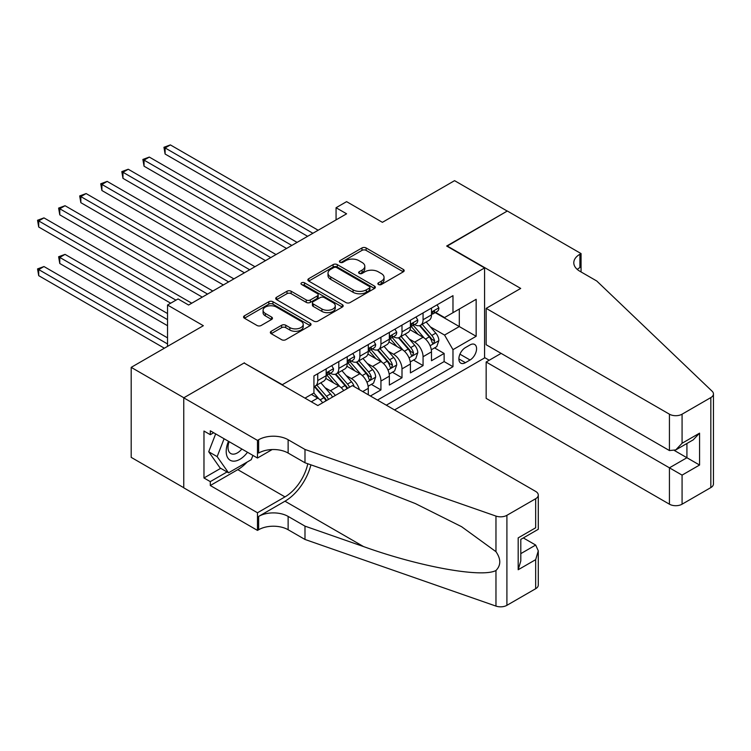 <?xml version="1.0" encoding="UTF-8"?>
<svg xmlns="http://www.w3.org/2000/svg" width="751" height="751" viewBox="0 0 751 751"><rect width="100%" height="100%" fill="white"/><g stroke="black" fill="none" stroke-linecap="round" stroke-linejoin="round"><path stroke-width="1.13" d="M378.466 284.507A2.046 1.183 0 0 0 381.358 284.507L403.325 271.824A2.929 1.69 0 0 0 404.188 270.632A2.929 1.69 0 0 0 403.325 269.44L366.113 247.952A2.929 1.69 0 0 0 361.973 247.952L340.006 260.635A2.046 1.183 0 0 0 339.405 261.47A2.046 1.183 0 0 0 340.006 262.306A2.046 1.183 0 0 0 342.897 262.306L345.742 260.663A9.359 5.407 0 0 1 358.978 260.663L362.076 262.456A9.359 5.407 0 0 1 364.817 266.276A9.359 5.407 0 0 1 362.076 270.097L359.231 271.731A2.046 1.183 0 0 0 358.631 272.566A2.046 1.183 0 0 0 359.231 273.411A2.046 1.183 0 0 0 362.132 273.411L364.967 271.768A9.359 5.407 0 0 1 378.204 271.768L381.311 273.552A9.359 5.407 0 0 1 384.052 277.372A9.359 5.407 0 0 1 381.311 281.193L378.466 282.836A2.046 1.183 0 0 0 377.866 283.671A2.046 1.183 0 0 0 378.466 284.507L378.466 282.836M271.195 331.275A2.929 1.69 0 0 0 270.341 332.468A2.929 1.69 0 0 0 271.195 333.669L281.634 339.696A2.929 1.69 0 0 0 285.774 339.696L310.172 325.605A2.929 1.69 0 0 0 311.027 324.413A2.929 1.69 0 0 0 310.172 323.221L272.951 301.733A2.929 1.69 0 0 0 268.82 301.733L244.422 315.814A2.929 1.69 0 0 0 243.559 317.016A2.929 1.69 0 0 0 244.422 318.208L257.03 325.483A2.929 1.69 0 0 0 261.17 325.483L271.609 319.457A2.929 1.69 0 0 0 272.463 318.264A2.929 1.69 0 0 0 271.609 317.072L265.356 313.458A7.82 4.515 0 0 1 263.066 310.266A7.82 4.515 0 0 1 267.891 306.098A7.82 4.515 0 0 1 276.415 307.075L300.916 321.221A7.82 4.515 0 0 1 303.216 324.413A7.82 4.515 0 0 1 298.382 328.581A7.82 4.515 0 0 1 289.858 327.605L285.774 325.249A2.929 1.69 0 0 0 281.634 325.249L271.195 331.275L271.195 333.669M244.422 363.165L282.338 384.69L484.583 267.929L446.657 246.037L507.225 211.069L454.562 180.662L382.409 222.324L346.596 201.644L336.063 207.727L346.596 213.81L188.595 305.028L178.062 298.945L167.529 305.028L167.529 346.38M244.422 362.799L183.854 397.767L131.19 367.361L203.343 325.709L167.529 305.028M345.948 302.569A2.929 1.69 0 0 0 350.079 302.569L374.486 288.478A2.929 1.69 0 0 0 375.34 287.286A2.929 1.69 0 0 0 374.486 286.093L337.265 264.605A2.929 1.69 0 0 0 333.125 264.605L308.727 278.687A2.929 1.69 0 0 0 307.872 279.879A2.929 1.69 0 0 0 308.727 281.081L345.948 302.569M302.409 284.948A2.046 1.183 0 0 1 304.484 285.239L304.484 282.808L342.325 304.653A2.929 1.69 0 0 1 343.188 305.845A2.929 1.69 0 0 1 342.325 307.046L317.926 321.128A2.929 1.69 0 0 1 313.796 321.128L276.575 299.64L276.575 297.255A2.929 1.69 0 0 0 275.72 298.447A2.929 1.69 0 0 0 276.575 299.64M276.575 297.255L287.013 291.228A2.929 1.69 0 0 1 291.153 291.228L306.248 299.94A2.929 1.69 0 0 0 310.379 299.94L317.307 295.941A2.929 1.69 0 0 0 318.161 294.749A2.929 1.69 0 0 0 317.307 293.557L301.592 284.479A2.046 1.183 0 0 1 300.991 283.643A2.046 1.183 0 0 1 302.259 282.554A2.046 1.183 0 0 1 304.484 282.808M183.751 487.709L131.19 457.368L131.19 367.361M370.403 396.002L380.935 389.929L371.351 384.39M367.22 363.4L372.505 366.45A11.913 6.881 60 0 1 380.935 381.048L389.356 376.176L389.356 385.056L402.001 377.762L392.416 372.224M388.286 351.233L393.571 354.284A11.913 6.881 60 0 1 402.001 368.882L410.421 364.019L410.421 372.9L423.066 365.596L423.066 356.725A11.913 6.881 -120 0 0 414.636 342.127L409.351 339.067M413.482 360.067L423.066 365.596M322.667 402.761A11.913 6.881 -120 0 0 317.729 398.077L311.412 394.425M343.733 390.604A11.913 6.881 -120 0 0 338.795 385.911L325.774 378.391M335.303 395.467A11.913 6.881 60 0 0 330.374 390.773L325.08 387.723M368.29 394.791L368.29 388.342A11.913 6.881 -120 0 0 359.87 373.745L346.84 366.225M359.372 389.638A11.913 6.881 60 0 0 351.44 378.617L346.155 375.556M389.356 376.176A11.913 6.881 -120 0 0 380.935 361.588L367.906 354.059M410.421 364.019A11.913 6.881 -120 0 0 402.001 349.422L388.971 341.902M470.042 344.925L465.404 347.6A9.237 5.332 120 0 0 459.377 355.739A9.237 5.332 120 0 0 460.795 363.137A9.237 5.332 120 0 0 465.404 362.677L470.042 360.001A9.237 5.332 120 0 0 476.078 351.862A9.237 5.332 120 0 0 474.66 344.465A9.237 5.332 120 0 0 470.042 344.925M394.519 409.933L484.583 357.936L484.583 267.929M386.305 405.183L452.975 366.695L452.975 349.666L444.554 335.068L430.417 326.91M304.99 398.133L313.937 392.961L313.937 375.932L452.975 295.659L452.975 312.688L476.153 299.311L476.153 336.288L452.975 349.666M330.262 373.2L330.374 373.256A11.913 6.881 60 0 0 336.335 373.848L344.756 368.985A11.913 6.881 -120 0 0 347.225 363.531L347.225 356.716M351.327 361.034L351.44 361.1A11.913 6.881 60 0 0 357.401 361.691L365.821 356.828A11.913 6.881 -120 0 0 368.29 351.365L368.29 344.559M372.393 348.868L372.505 348.933A11.913 6.881 60 0 0 378.466 349.525L386.887 344.662A11.913 6.881 -120 0 0 389.356 339.208L389.356 332.393M393.458 336.711L393.571 336.777A11.913 6.881 60 0 0 399.532 337.368L407.953 332.496A11.913 6.881 -120 0 0 410.421 327.042L410.421 320.236M377.462 400.076L444.132 361.588L444.132 353.439L431.487 360.733L431.487 351.853A11.913 6.881 -120 0 0 423.066 337.265L410.037 329.736M414.524 324.545L414.636 324.61A11.913 6.881 -120 0 0 420.598 325.202A11.913 6.881 -120 0 0 423.066 319.748L423.066 312.932M420.598 325.202L429.028 320.339A11.913 6.881 -120 0 0 431.487 314.885L431.487 308.07M317.729 373.745L317.729 380.56A11.913 6.881 60 0 1 315.26 386.014A11.913 6.881 60 0 1 313.937 386.493M315.26 386.014L323.69 381.151A11.913 6.881 -120 0 0 326.159 375.697L326.159 368.882M338.795 361.588L338.795 368.394A11.913 6.881 60 0 1 336.335 373.848M359.87 349.422L359.87 356.237A11.913 6.881 60 0 1 357.401 361.691M380.935 337.255L380.935 344.071A11.913 6.881 60 0 1 378.466 349.525M402.001 325.099L402.001 331.904A11.913 6.881 60 0 1 399.532 337.368M402.001 368.882L402.001 377.762M380.935 381.048L380.935 389.929M444.554 335.068L459.302 326.554L459.302 309.046L476.153 299.311M435.176 312.632L476.153 336.288M435.599 312.388L444.554 317.56L452.975 312.688M336.063 207.727L336.063 219.893M434.547 347.901L444.132 353.439M444.132 361.588L452.975 366.695M379.283 284.798L381.311 283.625A9.359 5.407 0 0 0 384.052 279.804L384.052 277.372M364.817 266.276L364.817 268.708A9.359 5.407 0 0 1 362.076 272.529L360.048 273.693M403.287 271.843L366.113 250.383A2.929 1.69 0 0 0 361.973 250.383L340.823 262.597M374.486 286.093L374.486 288.478L337.265 267.037A2.929 1.69 0 0 0 333.125 267.037L308.764 281.099M369.314 288.121A2.046 1.183 0 0 0 369.914 287.286A2.046 1.183 0 0 0 369.314 286.45L336.645 267.591A2.046 1.183 0 0 0 333.744 267.591L330.75 269.318A9.359 5.407 0 0 0 328.009 273.139A9.359 5.407 0 0 0 330.75 276.959L353.083 289.848A9.359 5.407 0 0 0 366.319 289.848L369.314 288.121L369.314 290.553A2.046 1.183 0 0 0 369.914 289.717L369.914 287.286M328.009 273.139L328.009 275.57A9.359 5.407 0 0 0 330.75 279.391L330.75 276.959M369.314 290.553L366.319 292.28A9.359 5.407 0 0 1 353.083 292.28L330.75 279.391M276.612 299.668L287.013 293.66L287.013 291.228M318.161 294.749L318.161 297.18A2.929 1.69 0 0 1 317.307 298.372L310.379 302.371A2.929 1.69 0 0 1 306.248 302.371L291.153 293.66A2.929 1.69 0 0 0 287.013 293.66M304.484 285.239L342.287 307.065M321.907 308.98A7.82 4.515 0 0 0 330.431 309.966A7.82 4.515 0 0 0 335.265 305.788A7.82 4.515 0 0 0 332.975 302.597L324.338 297.612A2.929 1.69 0 0 0 320.208 297.612L313.28 301.611A2.929 1.69 0 0 0 312.416 302.803A2.929 1.69 0 0 0 313.28 303.995L321.907 308.98L321.907 311.412A7.82 4.515 0 0 0 330.431 312.397A7.82 4.515 0 0 0 335.265 308.22L335.265 305.788M312.416 302.803L312.416 305.235A2.929 1.69 0 0 0 313.28 306.427L313.28 303.995M321.907 311.412L313.28 306.427M303.216 324.413L303.216 326.845A7.82 4.515 0 0 1 298.382 331.022A7.82 4.515 0 0 1 289.858 330.036L285.774 327.68A2.929 1.69 0 0 0 281.634 327.68L271.233 333.688M263.066 310.266L263.066 312.698A7.82 4.515 0 0 0 265.356 315.889L265.356 313.458M271.571 319.485L265.356 315.889M310.135 325.634L272.951 304.164A2.929 1.69 0 0 0 268.82 304.164L244.46 318.227M431.318 349.769L436.763 346.624L438.866 340.541A7.895 4.562 -120 0 0 435.787 333.134L426.164 321.991M424.24 338.034L413.238 325.296M417.978 334.317L411.595 326.929A18.916 10.927 -120 0 0 411.004 326.272M165.107 202.686L265.488 260.635L122.976 178.353L122.976 172.27L128.243 169.238L276.021 254.551M419.527 325.634L429.262 336.899A7.895 4.562 60 0 1 432.078 342.343L432.651 343.273L433.712 343.123L434.604 340.879A7.895 4.562 -120 0 0 431.787 335.444L422.165 324.301M420.1 325.446L430.558 337.556A4.018 2.319 60 0 1 431.572 339.133L434.604 340.879M437.073 304.85L438.866 307.948A7.895 4.562 60 0 1 437.232 311.44L433.224 313.749A7.895 4.562 -120 0 0 434.604 311.937L434.435 311.233M312.885 233.27L165.107 147.947L170.374 144.905L318.152 230.228M431.759 314.125L431.787 314.125A7.895 4.562 -120 0 0 433.224 313.749M433.58 311.346L434.604 311.937C434.106 310.745 433.261 311.233 432.078 313.392A7.895 4.562 60 0 1 431.487 314.519M307.619 236.312L165.107 154.03L165.107 147.947L163.953 147.28L170.374 144.905M165.107 154.03L163.953 147.28M228.501 441.297A19.366 11.181 120 0 0 233.045 461.142A19.366 11.181 120 0 0 247.492 452.262M229.149 441.672A13.255 7.651 120 0 0 230.773 453.538A13.255 7.651 120 0 0 232.716 454.139A13.255 7.651 120 0 0 241.86 449.014M252.927 455.406L251.266 459.678L228.52 472.811L220.09 467.948L208.722 451.764L215.659 433.89M228.52 472.811L217.152 456.627L224.089 438.753M208.722 451.764L217.152 456.627M501.114 353.374L486.16 362.01L486.16 398.377L669.432 504.193L669.432 467.826L686.921 457.735L686.921 443.484M486.16 362.01L682.077 475.12L682.077 504.193L710.831 487.587L710.831 397.589A8.937 5.163 0 0 0 713.45 393.937A8.937 5.163 0 0 0 712.164 391.271L596.754 281.005L579.903 271.28A20.859 12.044 180 0 1 573.792 262.766A20.859 12.044 180 0 1 579.903 254.251L581.067 253.585L507.329 211.012L446.976 246.225M446.976 245.859L520.706 288.431L486.16 308.37L669.432 414.186A8.937 5.163 0 0 0 682.077 414.186L710.831 397.589M581.067 253.585L581.067 271.214L580.429 271.58M484.583 357.57L489.211 360.245M486.16 308.37L486.16 344.737L669.432 450.553L669.432 414.186M713.45 393.937L713.45 483.944A8.937 5.163 180 0 1 710.831 487.587M682.077 504.193A8.937 5.163 180 0 1 669.432 504.193M577.275 269.421A20.859 12.044 180 0 1 579.903 267.572L579.903 254.251M674.492 450.553L699.566 465.029L682.077 475.12M682.077 414.186L682.077 443.259L675.759 449.924L669.432 450.553M682.077 443.259L699.566 433.158L693.239 439.833L675.759 449.924M352.388 385.601L535.67 491.417A8.937 5.163 -0 0 1 538.279 495.069A8.937 5.163 -0 0 1 535.67 498.72L506.906 515.317L506.906 605.325A8.937 5.163 180 0 1 495.97 606.095L304.99 539.462L288.131 529.737A20.859 12.044 -0 0 0 258.644 529.737L257.48 530.403L183.751 487.831L183.751 397.833L244.103 362.986L317.842 405.549L352.388 385.601M304.99 539.462L304.99 526.141L363.55 546.578C419.518 566.752 482.048 578.045 495.97 570.497C501.039 565.306 501.039 559.035 495.97 551.675L461.602 526.695L415.378 503.583L363.55 483.203L304.99 462.776L288.131 453.05A20.859 12.044 -0 0 0 258.644 453.05L258.644 439.729L257.48 440.396L183.751 397.833M304.99 462.776L304.99 449.455L288.131 439.729A20.859 12.044 -0 0 0 258.644 439.729M363.55 546.578L284.976 501.208L258.644 516.416A20.859 12.044 -0 0 1 288.131 516.416L304.99 526.141M535.67 588.718L535.67 559.655L538.279 550.84L538.279 585.076A8.937 5.163 180 0 1 535.67 588.718L506.906 605.325M495.97 551.675L495.97 516.087L304.99 449.455M247.079 462.1A33.513 19.348 -60 0 1 237.785 469.647L210.299 485.522L210.299 481.626L227.046 471.957M213.669 432.736L210.299 434.679L203.972 431.036L203.972 477.983L210.299 481.626M210.299 434.679L210.299 430.792L257.48 458.035L257.48 440.396M257.48 530.403L257.48 512.764L284.976 496.89A33.513 19.348 120 0 0 307.788 463.752M210.299 485.522L257.48 512.764M523.325 537.932L535.67 545.057L538.279 550.84M284.976 501.208A38.808 22.408 120 0 0 310.923 464.85M272.191 449.539L257.48 458.035M495.97 516.087A8.937 5.163 -0 0 0 506.906 515.317M203.972 477.983L220.728 468.314M535.67 559.655L518.181 569.746L520.8 560.941L520.8 539.396L538.279 529.295L538.279 495.069M518.181 569.746L518.181 537.885C521.588 539.847 521.588 539.847 518.181 537.885L535.67 527.784C539.077 529.755 539.077 529.755 535.67 527.784L535.67 498.72M410.253 361.935L415.688 358.79L417.8 352.707A7.895 4.562 -120 0 0 414.721 345.291L405.099 334.148M403.165 350.191L392.172 337.452M396.913 346.483L390.52 339.095A18.916 10.927 -120 0 0 389.938 338.429M144.042 214.842L244.422 272.801L101.911 190.519L101.911 184.436L107.177 181.395L254.955 266.718M398.452 337.79L408.197 349.065A7.895 4.562 60 0 1 411.004 354.5L411.586 355.439L412.646 355.289L413.538 353.045A7.895 4.562 -120 0 0 410.722 347.6L401.1 336.457M399.025 337.612L409.492 349.722A4.018 2.319 60 0 1 410.506 351.29L413.538 353.045M389.178 374.092L394.622 370.947L396.735 364.873A7.895 4.562 -120 0 0 393.655 357.457L384.033 346.314M382.099 362.358L371.107 349.619M375.847 358.649L369.454 351.252A18.916 10.927 -120 0 0 368.872 350.595M122.976 227.009L223.357 284.958L80.845 202.676L80.845 196.602L86.112 193.561L233.89 278.874M377.387 349.957L387.122 361.222A7.895 4.562 60 0 1 389.938 366.666L390.52 367.605L391.581 367.455L392.473 365.202A7.895 4.562 -120 0 0 389.656 359.767L380.025 348.624M377.96 349.769L388.427 361.879A4.018 2.319 60 0 1 389.44 363.456L392.473 365.202M368.112 386.258L373.557 383.113L375.669 377.03A7.895 4.562 -120 0 0 372.59 369.614L362.968 358.471M361.034 374.514L350.032 361.785M354.772 370.806L348.389 363.418A18.916 10.927 -120 0 0 347.807 362.761M101.911 239.165L202.291 297.124L59.78 214.842L59.78 208.759L65.046 205.718L212.824 291.041M356.321 362.113L366.056 373.388A7.895 4.562 60 0 1 368.872 378.823L369.445 379.762L370.515 379.612L371.407 377.368A7.895 4.562 -120 0 0 368.591 371.933L358.959 360.79M356.894 361.935L367.361 374.045A4.018 2.319 60 0 1 368.375 375.622L371.407 377.368M354.19 386.643A7.895 4.562 -120 0 0 351.524 381.78L341.902 370.637M339.968 386.681L328.966 373.942M333.707 382.972L327.323 375.575A18.916 10.927 -120 0 0 326.741 374.918M80.845 251.332L170.693 303.207L38.705 227.009L38.705 220.925L43.971 217.884L191.758 303.207M349.544 387.244A7.895 4.562 -120 0 0 347.525 384.09L337.894 372.947M335.828 374.092L346.295 386.211A4.018 2.319 60 0 1 347.309 387.779L347.966 388.164M335.256 374.28L344.991 385.554A7.895 4.562 60 0 1 347.018 388.708M416.007 317.006L417.8 320.114A7.895 4.562 60 0 1 416.167 323.606L412.158 325.915A7.895 4.562 -120 0 0 413.538 324.094L413.369 323.399M291.82 245.436L144.042 160.113L149.308 157.072L297.086 242.395M410.684 326.281L410.722 326.281A7.895 4.562 -120 0 0 412.158 325.915M412.515 323.503L413.538 324.094C413.041 322.902 412.196 323.39 411.004 325.558A7.895 4.562 60 0 1 410.421 326.676M286.553 248.468L144.042 166.196L144.042 160.113L142.878 159.447L149.308 157.072M144.042 166.196L142.878 159.447M394.942 329.173L396.735 332.271A7.895 4.562 60 0 1 395.101 335.763L391.093 338.072A7.895 4.562 -120 0 0 392.473 336.26L392.304 335.556M270.754 257.593L121.812 171.603L128.243 169.238M389.619 338.448L389.656 338.448A7.895 4.562 -120 0 0 391.093 338.072M391.449 335.669L392.473 336.26C391.975 335.068 391.13 335.556 389.938 337.715A7.895 4.562 60 0 1 389.356 338.842M122.976 178.353L121.812 171.603M373.876 341.329L375.669 344.437A7.895 4.562 60 0 1 374.026 347.929L370.027 350.238A7.895 4.562 -120 0 0 371.407 348.417L371.238 347.722M249.689 269.759L100.747 183.77L107.177 181.395M368.553 350.614L368.591 350.604A7.895 4.562 -120 0 0 370.027 350.238M370.384 347.835L371.407 348.417C370.91 347.234 370.065 347.722 368.872 349.882A7.895 4.562 60 0 1 368.29 351.008M101.911 190.519L100.747 183.77M352.81 353.496L354.594 356.594A7.895 4.562 60 0 1 352.961 360.095L348.962 362.404A7.895 4.562 -120 0 0 350.332 360.583L350.173 359.879M228.623 281.916L79.681 195.927L86.112 193.561M347.488 362.771L347.525 362.771A7.895 4.562 -120 0 0 348.962 362.404M349.318 359.992L350.332 360.583C349.844 359.391 348.999 359.879 347.807 362.038A7.895 4.562 60 0 1 347.225 363.165M80.845 202.676L79.681 195.927M332.477 397.101A7.895 4.562 -120 0 0 330.459 393.946L320.837 382.803M318.903 398.847L313.862 393.008M312.641 395.139L311.825 394.191M167.529 313.543L65.046 254.373L59.78 257.415L59.78 263.498L167.529 325.709M328.478 399.41A7.895 4.562 -120 0 0 326.45 396.256L316.828 385.113M314.763 386.258L325.221 398.368A4.018 2.319 60 0 1 326.234 399.945L326.892 400.321M314.19 386.446L323.925 397.711A7.895 4.562 60 0 1 325.943 400.874M59.78 263.498L58.616 256.748L167.529 319.626M58.616 256.748L65.046 254.373M331.745 365.662L333.528 368.76A7.895 4.562 60 0 1 331.895 372.252L327.896 374.561A7.895 4.562 -120 0 0 329.267 372.749L329.107 372.045M207.558 294.082L58.616 208.093L65.046 205.718M326.422 374.937L326.45 374.937A7.895 4.562 -120 0 0 327.896 374.561M328.253 372.158L329.267 372.749C328.769 371.557 327.934 372.045 326.741 374.205A7.895 4.562 60 0 1 326.159 375.331M59.78 214.842L58.616 208.093M167.529 337.866L43.971 266.539L38.705 269.571L38.705 275.655L164.366 348.211M38.705 275.655L37.55 268.905L167.529 343.949M37.55 268.905L43.971 266.539M175.959 300.165L37.55 220.259L43.971 217.884M38.705 227.009L37.55 220.259M311.308 401.785L317.729 398.077M330.374 390.773L338.795 385.911M351.44 378.617L359.87 373.745M372.505 366.45L380.935 361.588M393.571 354.284L402.001 349.422M414.636 342.127L423.066 337.265M423.066 319.748L431.487 314.885M317.729 380.56L326.159 375.697M338.795 368.394L347.225 363.531M359.87 356.237L368.29 351.365M380.935 344.071L389.356 339.208M402.001 331.904L410.421 327.042M423.066 356.725L431.487 351.853M362.714 391.562L368.29 388.342M459.941 354.172L470.042 360.001M458.88 358.912L465.404 362.677M381.311 283.625L381.311 281.193M359.231 273.411L359.231 271.731M362.076 272.529L362.076 270.097M340.006 262.306L340.006 260.635M361.973 250.383L361.973 247.952M366.113 250.383L366.113 247.952M403.325 271.824L403.325 269.44M308.727 281.081L308.727 278.687M333.125 267.037L333.125 264.605M337.265 267.037L337.265 264.605M353.083 292.28L353.083 289.848M366.319 292.28L366.319 289.848M291.153 293.66L291.153 291.228M306.248 302.371L306.248 299.94M310.379 302.371L310.379 299.94M317.307 298.372L317.307 295.941M342.325 307.046L342.325 304.653M281.634 327.68L281.634 325.249M285.774 327.68L285.774 325.249M289.858 330.036L289.858 327.605M271.609 319.457L271.609 317.072M244.422 318.208L244.422 315.814M268.82 304.164L268.82 301.733M272.951 304.164L272.951 301.733M310.172 325.605L310.172 323.221M430.107 345.723L438.809 340.701M431.787 335.444L435.787 333.134M425.498 339.076L429.262 336.899M438.809 307.854L431.487 312.087M699.566 433.158L699.566 465.029M288.131 453.05L288.131 439.729M288.131 516.416L288.131 529.737M495.97 606.095L495.97 570.497M258.644 516.416L258.644 529.737M237.785 469.647L284.976 496.89M520.8 553.637L535.67 545.057M409.042 357.88L417.744 352.857M410.722 347.6L414.721 345.291M404.423 351.233L408.197 349.065M387.976 370.046L396.678 365.024M389.656 359.767L393.655 357.457M383.357 363.4L387.122 361.222M366.91 382.212L375.613 377.18M368.591 371.933L372.59 369.614M362.292 375.566L366.056 373.388M347.525 384.09L351.524 381.78M341.226 387.723L344.991 385.554M417.744 320.02L410.421 324.244M396.678 332.186L389.356 336.41M375.613 344.343L368.29 348.567M354.547 356.509L347.225 360.733M326.45 396.256L330.459 393.946M320.161 399.889L323.925 397.711M333.482 368.666L326.159 372.9"/></g></svg>

